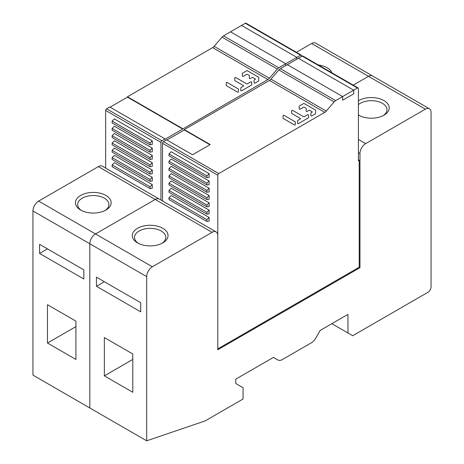 <?xml version="1.0" encoding="UTF-8"?>
<svg xmlns="http://www.w3.org/2000/svg" width="464" height="464" viewBox="0 0 464 464"><rect width="100%" height="100%" fill="white"/><g stroke="black" fill="none" stroke-linecap="round" stroke-linejoin="round"><path stroke-width="0.7" d="M352.698 335.727L347.959 332.99L347.959 314.383L320.201 330.409L315.729 338.152A8.938 5.162 -60 0 1 311.263 342.867L282.361 359.554A8.938 5.162 -60 0 1 277.895 359.994L273.424 357.413L235.793 379.14L235.793 383.519L243.061 387.718L243.061 399.028L205.146 420.918L146.688 440.8L146.688 276.619A8.045 4.646 -60 0 1 152.378 266.771L212.094 232.296A8.045 4.646 -60 0 1 216.114 231.896A8.045 4.646 -60 0 1 217.784 235.579L217.784 349.775L359.965 267.682L359.965 153.485A8.045 4.646 -60 0 1 365.649 143.637L425.366 109.162A8.045 4.646 -60 0 1 429.391 108.762A8.045 4.646 -60 0 1 431.056 112.445L431.056 286.839A4.466 2.581 -60 0 1 427.895 292.314L352.698 335.727M331.841 323.686L347.959 332.99M358.411 159.889L359.2 160.341L359.2 267.241L359.965 267.682M425.366 109.162L368.497 76.322L353.249 85.127L368.497 76.322A8.045 4.646 -60 0 1 372.517 75.928A8.045 4.646 120 0 0 368.497 76.322L311.622 43.488L296.374 52.293M216.114 231.896L102.37 166.222A8.045 4.646 120 0 0 98.351 166.622L38.634 201.098A8.045 4.646 120 0 0 32.944 210.952L32.944 375.127L89.819 407.966L89.819 243.786A8.045 4.646 -60 0 1 95.503 233.937L155.22 199.456A8.045 4.646 -60 0 1 159.245 199.062A8.045 4.646 120 0 0 155.22 199.456L95.503 233.937A8.045 4.646 120 0 0 89.819 243.786L89.819 407.966L146.688 440.8M358.411 115.008A17.876 10.318 0 0 0 358.701 115.182A17.876 10.318 0 0 0 383.977 115.182A17.876 10.318 0 0 0 383.977 100.589A17.876 10.318 0 0 0 358.411 100.758M383.136 115.635A15.637 9.031 0 0 0 386.976 109.707A15.637 9.031 0 0 0 382.4 103.321A15.637 9.031 0 0 0 360.279 103.321A15.637 9.031 0 0 0 358.411 104.626M358.411 114.788A15.637 9.031 0 0 0 359.542 115.635M162.806 228.282A17.876 10.318 0 0 0 137.53 228.282A17.876 10.318 0 0 0 137.53 242.875L137.53 242.875A17.876 10.318 0 0 0 162.806 242.875A17.876 10.318 0 0 0 162.806 228.282M104.354 375.857L104.354 337.548L132.785 353.968L132.785 392.277L104.354 375.857L132.785 359.443M96.454 277.17L140.685 302.708L140.685 311.825L96.454 286.288L96.454 277.17M273.424 357.413L277.895 359.994M104.354 281.729L96.454 286.288M161.959 243.327A15.637 9.031 0 0 0 165.805 237.4A15.637 9.031 0 0 0 161.223 231.014A15.637 9.031 0 0 0 139.107 231.014A15.637 9.031 0 0 0 134.525 237.4A15.637 9.031 0 0 0 138.371 243.327M429.391 108.762L315.642 43.094A8.045 4.646 120 0 0 311.622 43.488M331.917 72.807A17.876 10.318 0 0 0 327.103 67.75A17.876 10.318 0 0 0 318.345 64.972M105.931 195.443A17.876 10.318 0 0 0 80.655 195.443A17.876 10.318 0 0 0 80.655 210.035L80.655 210.035A17.876 10.318 0 0 0 105.931 210.035A17.876 10.318 0 0 0 105.931 195.443M47.479 343.024L47.479 304.715L75.916 321.134L75.916 359.443L47.479 343.024L75.916 326.604M39.579 244.331L83.816 269.874L83.816 278.992L39.579 253.454L39.579 244.331M47.479 248.895L39.579 253.454M105.09 210.494A15.637 9.031 0 0 0 108.93 204.566A15.637 9.031 0 0 0 104.354 198.18A15.637 9.031 0 0 0 82.232 198.18A15.637 9.031 0 0 0 77.656 204.566A15.637 9.031 0 0 0 81.496 210.494M326.262 111.082L334.155 101.889A4.692 2.709 -60 0 1 335.658 100.601L342.635 96.576L287.338 64.653L298.398 58.267L353.69 90.19L298.398 58.267L302.168 56.092A1.34 0.771 120 0 1 302.835 56.022L358.133 87.945A1.34 0.771 -60 0 0 357.46 88.015L342.635 96.576L287.338 64.653L280.366 68.678A4.692 2.709 120 0 0 278.858 69.965L270.97 79.158L326.262 111.082A4.692 2.709 120 0 1 324.759 112.363L218.753 173.565A1.34 0.771 -60 0 0 217.807 175.206L217.784 241.988M342.635 96.576L342.635 100.224L353.69 93.838L342.635 100.224L342.635 96.576M353.69 90.19L353.69 93.838L353.69 90.19M358.133 87.945A1.34 0.771 -60 0 1 358.411 88.56L358.411 160.799L359.2 160.341M217.784 348.887L359.2 267.241M162.51 200.947L162.51 143.283A1.34 0.771 120 0 1 163.461 141.642L166.622 139.821L192.531 154.779L210.221 144.565L184.312 129.607L269.468 80.44A4.692 2.709 -60 0 0 270.97 79.158M184.312 129.607L184.312 129.966L166.936 140M209.119 191.916L209.119 188.233L171.204 166.344L168.989 168.554L206.903 190.443L206.903 192.264L209.119 191.916M209.119 199.213L209.119 195.53L171.204 173.64L168.989 175.85L206.903 197.739L206.903 199.561L209.119 199.213M209.119 221.108L209.119 217.425L171.204 195.53L168.989 197.739L206.903 219.629L206.903 221.456L209.119 221.108M209.119 213.811L209.119 210.128L171.204 188.233L168.989 190.443L206.903 212.332L206.903 214.153L209.119 213.811M209.119 177.323L209.119 173.64L171.204 151.751L168.989 153.955L206.903 175.85L206.903 177.671L209.119 177.323M209.119 184.62L209.119 180.937L171.204 159.048L168.989 161.252L206.903 183.147L206.903 184.968L209.119 184.62M209.119 206.509L209.119 202.826L171.204 180.937L168.989 183.147L168.989 184.968L206.903 206.857L209.119 206.509M209.908 144.745L184.312 129.966M206.903 190.443L209.119 188.233M168.989 168.554L168.989 170.375L206.903 192.264M206.903 197.739L209.119 195.53M168.989 175.85L168.989 177.671L206.903 199.561M206.903 219.629L209.119 217.425M168.989 197.739L168.989 199.561L206.903 221.456M206.903 212.332L209.119 210.128M168.989 190.443L168.989 192.264L206.903 214.153M206.903 175.85L209.119 173.64M168.989 153.955L168.989 155.782L206.903 177.671M206.903 183.147L209.119 180.937M168.989 161.252L168.989 163.079L206.903 184.968M168.989 183.147L206.903 205.036L206.903 206.857M206.903 205.036L209.119 202.826M294.362 124.897L283.255 118.488A0.551 0.319 180 0 1 283.092 118.262L283.092 115.559A0.551 0.319 180 0 1 284.038 115.333L295.145 121.748A0.551 0.319 180 0 1 295.307 121.974L295.307 124.677A0.551 0.319 180 0 1 294.362 124.897M291.676 110.606A0.551 0.319 180 0 1 292.616 110.38L303.497 116.661A0.551 0.319 0 0 0 304.28 116.661L307.626 114.724A0.551 0.319 180 0 1 308.566 114.95L308.566 117.653A0.551 0.319 180 0 1 308.403 117.879L298.59 123.546A0.551 0.319 180 0 1 297.644 123.325L297.644 120.623A0.551 0.319 180 0 1 297.807 120.396L300.376 118.912A0.551 0.319 0 0 0 300.376 118.459L291.839 113.529A0.551 0.319 180 0 1 291.676 113.309L291.676 110.606M304.28 107.201A0.551 0.319 0 0 0 303.497 107.201L300.15 109.133A0.551 0.319 180 0 1 299.205 108.912L299.205 106.21A0.551 0.319 180 0 1 299.367 105.983L303.497 103.6A0.551 0.319 180 0 1 304.28 103.6L315.427 110.038A0.551 0.319 180 0 1 315.59 110.264L315.59 113.599A0.551 0.319 180 0 1 315.427 113.825L311.849 115.89A0.551 0.319 180 0 1 310.909 115.664L310.909 112.961A0.551 0.319 180 0 1 311.071 112.74L312.081 112.155A0.551 0.319 0 0 0 312.081 111.708L309.737 110.357A0.551 0.319 0 0 0 308.96 110.357L307.168 111.389A0.551 0.319 180 0 1 306.228 111.163L306.228 108.46A0.551 0.319 0 0 0 306.066 108.234L304.28 107.201M160.956 200.048L160.956 142.384A1.34 0.771 -60 0 1 161.901 140.743L165.062 138.922L165.062 139.287L267.908 79.541A4.692 2.709 120 0 0 269.41 78.259L277.304 69.061A4.692 2.709 -60 0 1 278.806 67.779L300.608 55.187A1.34 0.771 -60 0 1 301.281 55.123A1.34 0.771 -60 0 1 301.559 55.738L301.559 56.44M301.281 55.123L245.984 23.2A1.34 0.771 120 0 0 245.317 23.264L230.486 31.825L285.783 63.748L285.783 65.552L285.783 63.748L230.486 31.825L223.515 35.856A4.692 2.709 120 0 0 222.007 37.137L214.119 46.336A4.692 2.709 -60 0 1 212.616 47.618L127.461 96.779L182.758 128.702M296.838 59.166L296.838 57.368L241.547 25.445L296.838 57.368L296.838 59.166M110.084 107.178L127.461 97.144L182.758 129.067M127.461 97.144L127.461 96.779M165.062 138.922L109.771 106.998L106.61 108.82A1.34 0.771 120 0 0 105.659 110.461L105.659 168.125M152.267 155.411L152.267 159.094L150.052 159.442L150.052 157.621L152.267 155.411L114.347 133.522L112.137 135.726L150.052 157.621M152.267 162.707L152.267 166.39L150.052 166.738L150.052 164.917L152.267 162.707L114.347 140.818L112.137 143.022L150.052 164.917M152.267 184.597L152.267 188.28L150.052 188.628L150.052 186.806L152.267 184.597L114.347 162.707L112.137 164.917L150.052 186.806M152.267 177.3L152.267 180.983L150.052 181.331L150.052 179.51L152.267 177.3L114.347 155.411L112.137 157.621L150.052 179.51M152.267 140.818L152.267 144.501L150.052 144.849L150.052 143.022L152.267 140.818L114.347 118.929L112.137 121.133L150.052 143.022M152.267 148.115L152.267 151.798L150.052 152.146L150.052 150.319L152.267 148.115L114.347 126.225L112.137 128.429L150.052 150.319M152.267 170.004L152.267 173.687L150.052 174.035L112.137 152.146L112.137 150.324L114.347 148.115L152.267 170.004L150.052 172.214L112.137 150.324M150.052 159.442L112.137 137.553L112.137 135.726M150.052 166.738L112.137 144.849L112.137 143.022M150.052 188.628L112.137 166.738L112.137 164.917M150.052 181.331L112.137 159.442L112.137 157.621M150.052 144.849L112.137 122.96L112.137 121.133M150.052 152.146L112.137 130.256L112.137 128.429M150.052 174.035L150.052 172.214M226.403 85.66L237.51 92.075A0.551 0.319 180 0 0 238.455 91.849L238.455 89.146A0.551 0.319 180 0 0 238.293 88.926L227.186 82.511A0.551 0.319 180 0 0 226.241 82.737L226.241 85.44A0.551 0.319 180 0 0 226.403 85.66M234.825 77.778A0.551 0.319 180 0 1 235.764 77.558L246.645 83.839A0.551 0.319 0 0 0 247.422 83.839L250.775 81.902A0.551 0.319 180 0 1 251.714 82.128L251.714 84.831A0.551 0.319 180 0 1 251.552 85.057L241.738 90.724A0.551 0.319 180 0 1 240.793 90.497L240.793 87.795A0.551 0.319 180 0 1 240.955 87.574L243.525 86.089A0.551 0.319 0 0 0 243.525 85.637L234.987 80.707A0.551 0.319 180 0 1 234.825 80.481L234.825 77.778M247.422 74.379A0.551 0.319 0 0 0 246.645 74.379L243.298 76.311A0.551 0.319 180 0 1 242.353 76.084L242.353 73.382A0.551 0.319 180 0 1 242.515 73.161L246.645 70.777A0.551 0.319 180 0 1 247.422 70.777L258.576 77.215A0.551 0.319 180 0 1 258.738 77.436L258.738 80.777A0.551 0.319 180 0 1 258.576 81.003L254.997 83.068A0.551 0.319 180 0 1 254.057 82.841L254.057 80.139A0.551 0.319 180 0 1 254.22 79.912L255.229 79.332A0.551 0.319 0 0 0 255.229 78.88L252.886 77.529A0.551 0.319 0 0 0 252.103 77.529L250.316 78.567A0.551 0.319 180 0 1 249.377 78.341L249.377 75.638A0.551 0.319 0 0 0 249.214 75.412L247.422 74.379M359.965 153.485L358.411 152.592M358.411 139.455L365.649 143.637M212.094 232.296L98.351 166.622M38.634 201.098L152.378 266.771M146.688 276.619L32.944 210.952M217.807 175.206L162.51 143.283M163.461 141.642L218.753 173.565M324.759 112.363L269.468 80.44M334.155 101.889L278.858 69.965M280.366 68.678L335.658 100.601M357.46 88.015L302.168 56.092M267.908 79.541L212.616 47.618M160.956 142.384L105.659 110.461M300.608 55.187L245.317 23.264M223.515 35.856L278.806 67.779M277.304 69.061L222.007 37.137M214.119 46.336L269.41 78.259M106.61 108.82L161.901 140.743"/></g></svg>
